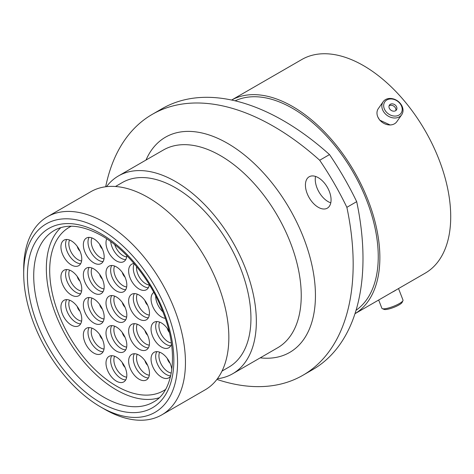 <?xml version="1.0" encoding="UTF-8"?>
<svg xmlns="http://www.w3.org/2000/svg" width="474" height="474" viewBox="0 0 474 474"><rect width="100%" height="100%" fill="white"/><g stroke="black" fill="none" stroke-linecap="round" stroke-linejoin="round"><path stroke-width="0.71" d="M386.873 99.967A9.907 7.815 35.1 0 0 385.931 111.562A9.907 7.815 35.1 0 0 399.007 115.064A9.907 7.815 35.1 0 0 399.943 103.468A9.907 7.815 35.1 0 0 386.873 99.967M399.375 116.853A11.329 8.935 -144.9 0 1 385.765 114.287A11.329 8.935 -144.9 0 1 383.17 101.714A11.329 8.935 -144.9 0 1 385.504 99.599A11.329 8.935 -144.9 0 1 399.114 102.171A11.329 8.935 -144.9 0 1 401.703 114.738A11.329 8.935 -144.9 0 1 399.375 116.853M395.541 110.75A4.254 3.354 35.1 0 0 396.418 109.956A4.254 3.354 35.1 0 0 395.446 105.24A4.254 3.354 35.1 0 0 390.339 104.274A4.254 3.354 35.1 0 0 389.462 105.068A4.254 3.354 35.1 0 0 390.434 109.79A4.254 3.354 35.1 0 0 395.541 110.75M395.796 110.59A4.254 3.354 35.1 0 0 394.018 106.306A4.254 3.354 35.1 0 0 389.332 105.702A4.254 3.354 35.1 0 0 389.077 105.868M401.703 114.738L396.833 121.67A11.329 8.935 -144.9 0 1 394.504 123.785A11.329 8.935 -144.9 0 1 380.889 121.22A11.329 8.935 -144.9 0 1 378.299 108.647L383.17 101.714M377.885 117.066L379.686 120.129L390.244 125.012M318.25 177.661A18.131 10.469 -120 0 0 309.178 176.766A18.131 10.469 -120 0 0 306.4 191.295A18.131 10.469 -120 0 0 318.25 207.274A18.131 10.469 -120 0 0 327.315 208.169A18.131 10.469 -120 0 0 330.094 193.641A18.131 10.469 -120 0 0 318.25 177.661M330.781 202.831A18.131 10.469 60 0 1 328.067 201.604A18.131 10.469 60 0 1 315.536 176.435M104.576 409.216L100.63 406.941A108.795 62.811 -120 0 0 177.56 362.527A108.795 62.811 -120 0 0 100.63 229.28A108.795 62.811 -120 0 0 23.7 273.694A108.795 62.811 -120 0 0 100.63 406.941L104.576 409.222A114.376 66.034 60 0 1 104.576 409.216A114.376 66.034 60 0 1 104.57 409.216A114.376 66.034 60 0 0 161.764 414.886L205.159 389.829A114.376 66.034 60 0 0 222.691 298.182A114.376 66.034 60 0 0 147.971 197.391A114.376 66.034 60 0 0 90.783 191.727L47.388 216.778A114.376 66.034 60 0 1 104.576 222.448A114.376 66.034 60 0 1 179.296 323.232A114.376 66.034 60 0 1 161.764 414.886M115.46 186.501L122.304 182.549A106.561 61.525 60 0 1 175.587 187.823A106.561 61.525 60 0 1 245.206 281.728A106.561 61.525 60 0 1 228.871 367.119L222.022 371.071M106.502 186.661A114.204 65.939 60 0 1 118.482 175.925A114.204 65.939 60 0 1 175.587 181.583A114.204 65.939 60 0 1 250.195 282.226A114.204 65.939 60 0 1 232.693 373.743A114.204 65.939 60 0 1 217.406 378.75M235.128 100.826A121.071 69.897 60 0 1 292.642 108.404A121.071 69.897 60 0 1 370.911 212.399A121.071 69.897 60 0 1 356.051 310.274M292.642 106.532A123.358 71.219 60 0 1 373.044 214.621A123.358 71.219 60 0 1 354.985 313.687L425.172 273.178A123.358 71.219 60 0 0 444.079 174.331A123.358 71.219 60 0 0 363.493 65.625A123.358 71.219 60 0 0 301.814 59.517L231.626 100.038A123.358 71.219 60 0 1 292.642 106.532M356.691 201.657A242.7 140.12 60 0 1 312.727 369.601L302.904 375.272A242.7 140.12 -120 0 0 346.867 207.328L356.691 201.657A213.128 123.05 60 0 0 329.513 154.583L319.689 160.253A213.128 123.05 60 0 1 346.867 207.328M319.689 160.253A242.7 140.12 -120 0 0 152.267 114.358L162.09 108.682A242.7 140.12 60 0 1 329.513 154.583M216.908 379.413A242.7 140.12 -120 0 0 302.904 375.272M152.267 114.358A242.7 140.12 -120 0 0 105.678 186.762M23.7 273.694L23.7 269.137A114.376 66.034 60 0 1 47.388 216.778M402.936 300.658L402.124 302.388A9.907 2.092 158.8 0 1 399.007 304.924A9.907 2.092 158.8 0 1 384.082 309.386L382.317 308.657A11.329 2.394 -21.2 0 0 399.375 303.556A11.329 2.394 -21.2 0 0 402.936 300.658A11.329 2.394 -21.2 0 0 402.995 300.078L398.527 288.559M378.679 300.018L381.878 308.272A11.329 2.394 -21.2 0 0 382.317 308.657M392.235 292.191A11.329 2.394 -21.2 0 0 394.504 290.995A11.329 2.394 -21.2 0 0 396.311 289.839M71.355 264.948A14.73 8.502 60 0 1 61.733 251.967A14.73 8.502 60 0 1 63.99 240.164A14.73 8.502 60 0 1 71.355 240.893A14.73 8.502 60 0 1 80.977 253.874A14.73 8.502 60 0 1 78.72 265.677A14.73 8.502 60 0 1 71.355 264.948M71.355 295.012A14.73 8.502 60 0 1 61.733 282.036A14.73 8.502 60 0 1 63.99 270.233A14.73 8.502 60 0 1 71.355 270.962A14.73 8.502 60 0 1 80.977 283.944A14.73 8.502 60 0 1 78.72 295.746A14.73 8.502 60 0 1 71.355 295.012M71.355 325.081A14.73 8.502 60 0 1 61.733 312.099A14.73 8.502 60 0 1 63.99 300.297A14.73 8.502 60 0 1 71.355 301.026A14.73 8.502 60 0 1 80.977 314.007A14.73 8.502 60 0 1 78.72 325.81A14.73 8.502 60 0 1 71.355 325.081M93.763 353.053A14.73 8.502 60 0 1 84.141 340.071A14.73 8.502 60 0 1 86.398 328.269A14.73 8.502 60 0 1 93.763 328.997A14.73 8.502 60 0 1 103.385 341.979A14.73 8.502 60 0 1 101.128 353.782A14.73 8.502 60 0 1 93.763 353.053M93.763 292.92A14.73 8.502 60 0 1 84.141 279.938A14.73 8.502 60 0 1 86.398 268.136A14.73 8.502 60 0 1 93.763 268.865A14.73 8.502 60 0 1 103.385 281.846A14.73 8.502 60 0 1 101.128 293.649A14.73 8.502 60 0 1 93.763 292.92M93.763 322.984A14.73 8.502 60 0 1 84.141 310.008A14.73 8.502 60 0 1 86.398 298.199A14.73 8.502 60 0 1 93.763 298.934A14.73 8.502 60 0 1 103.385 311.91A14.73 8.502 60 0 1 101.128 323.712A14.73 8.502 60 0 1 93.763 322.984M93.763 262.851A14.73 8.502 60 0 1 84.141 249.875A14.73 8.502 60 0 1 86.398 238.072A14.73 8.502 60 0 1 93.763 238.801A14.73 8.502 60 0 1 103.385 251.777A14.73 8.502 60 0 1 101.128 263.58A14.73 8.502 60 0 1 93.763 262.851M126.807 255.593A14.73 8.502 60 0 1 123.773 261.624A14.73 8.502 60 0 1 116.408 260.896A14.73 8.502 60 0 1 106.739 238.819M116.408 290.959A14.73 8.502 60 0 1 106.786 277.977A14.73 8.502 60 0 1 109.044 266.175A14.73 8.502 60 0 1 116.408 266.909A14.73 8.502 60 0 1 126.031 279.885A14.73 8.502 60 0 1 123.773 291.688A14.73 8.502 60 0 1 116.408 290.959M116.408 351.092A14.73 8.502 60 0 1 106.786 338.11A14.73 8.502 60 0 1 109.044 326.308A14.73 8.502 60 0 1 116.408 327.036A14.73 8.502 60 0 1 126.031 340.018A14.73 8.502 60 0 1 123.773 351.821A14.73 8.502 60 0 1 116.408 351.092M116.408 381.155A14.73 8.502 60 0 1 106.786 368.18A14.73 8.502 60 0 1 109.044 356.377A14.73 8.502 60 0 1 116.408 357.106A14.73 8.502 60 0 1 126.031 370.081A14.73 8.502 60 0 1 123.773 381.89A14.73 8.502 60 0 1 116.408 381.155M139.054 379.2A14.73 8.502 60 0 1 129.432 366.218A14.73 8.502 60 0 1 131.689 354.416A14.73 8.502 60 0 1 139.054 355.144A14.73 8.502 60 0 1 148.676 368.126A14.73 8.502 60 0 1 146.419 379.929A14.73 8.502 60 0 1 139.054 379.2M139.054 349.131A14.73 8.502 60 0 1 129.432 336.155A14.73 8.502 60 0 1 131.689 324.352A14.73 8.502 60 0 1 139.054 325.081A14.73 8.502 60 0 1 148.676 338.057A14.73 8.502 60 0 1 146.419 349.859A14.73 8.502 60 0 1 139.054 349.131M139.054 319.067A14.73 8.502 60 0 1 129.432 306.086A14.73 8.502 60 0 1 131.689 294.283A14.73 8.502 60 0 1 139.054 295.012A14.73 8.502 60 0 1 148.676 307.993A14.73 8.502 60 0 1 146.419 319.796A14.73 8.502 60 0 1 139.054 319.067M149.357 284.696A14.73 8.502 60 0 1 146.419 289.733A14.73 8.502 60 0 1 139.054 288.998A14.73 8.502 60 0 1 129.432 276.022A14.73 8.502 60 0 1 131.689 264.219A14.73 8.502 60 0 1 134.053 263.538M165.26 318.338A14.73 8.502 60 0 1 161.462 316.97A14.73 8.502 60 0 1 151.929 304.272A14.73 8.502 60 0 1 153.801 292.375M171.499 344.023A14.73 8.502 60 0 1 168.827 347.768A14.73 8.502 60 0 1 161.462 347.039A14.73 8.502 60 0 1 151.84 334.057A14.73 8.502 60 0 1 154.097 322.255A14.73 8.502 60 0 1 161.462 322.984A14.73 8.502 60 0 1 168.999 331.059M170.658 376.036A14.73 8.502 60 0 1 168.827 377.831A14.73 8.502 60 0 1 161.462 377.103A14.73 8.502 60 0 1 151.84 364.121A14.73 8.502 60 0 1 154.097 352.318A14.73 8.502 60 0 1 161.462 353.053A14.73 8.502 60 0 1 171.813 369.738M116.408 321.028A14.73 8.502 60 0 1 106.786 308.047A14.73 8.502 60 0 1 109.044 296.244A14.73 8.502 60 0 1 116.408 296.973A14.73 8.502 60 0 1 126.031 309.955A14.73 8.502 60 0 1 123.773 321.757A14.73 8.502 60 0 1 116.408 321.028M165.521 389.492A94.344 54.469 60 0 1 163.583 390.706A94.344 54.469 60 0 1 116.408 386.032A94.344 54.469 60 0 1 54.777 302.892A94.344 54.469 60 0 1 69.24 227.295A94.344 54.469 60 0 1 71.26 226.222A94.344 54.469 60 0 0 69.24 227.295A94.344 54.469 60 0 0 68.973 227.449A94.344 54.469 60 0 0 69.37 336.463A94.344 54.469 60 0 0 163.583 390.706L163.583 390.706A94.344 54.469 60 0 0 163.85 390.546A94.344 54.469 60 0 0 165.521 389.492M159.068 397.81A99.09 57.206 60 0 1 66.864 337.601A99.09 57.206 60 0 1 60.832 227.65M232.693 373.743L277.586 347.821A114.204 65.939 -120 0 0 295.095 256.304A114.204 65.939 -120 0 0 220.481 155.662A114.204 65.939 -120 0 0 163.382 150.009L118.482 175.925M146.01 160.034A124.247 71.734 60 0 1 227.585 143.361A124.247 71.734 60 0 1 313.853 275.435A124.247 71.734 60 0 1 260.22 357.846M103.788 397.194A99.09 57.206 -120 0 0 153.327 402.1C173.342 391.891 179.285 353.349 163.364 313.083C151.2 280.578 126.386 249.632 101.555 235.602C82.375 225.114 66.609 223.402 54.243 230.477A99.09 57.206 -120 0 0 39.052 309.877A99.09 57.206 -120 0 0 103.788 397.194M100.63 233.564A103.551 59.783 60 0 1 173.851 360.382A103.551 59.783 60 0 1 100.63 402.657A103.551 59.783 60 0 1 27.409 275.838A103.551 59.783 60 0 1 100.63 233.564M69.536 240.028A13.053 7.537 -120 0 0 78.05 259.716A13.053 7.537 -120 0 0 81.611 260.949M80.669 263.686A14.73 8.502 60 0 1 76 262.27A14.73 8.502 60 0 1 66.692 239.477M69.536 270.097A13.053 7.537 -120 0 0 78.05 289.786A13.053 7.537 -120 0 0 81.611 291.012M80.669 293.756A14.73 8.502 60 0 1 76 292.334A14.73 8.502 60 0 1 66.692 269.54M69.536 300.161A13.053 7.537 -120 0 0 78.05 319.849A13.053 7.537 -120 0 0 81.611 321.082M80.669 323.819A14.73 8.502 60 0 1 76 322.397A14.73 8.502 60 0 1 66.692 299.609M91.944 328.132A13.053 7.537 -120 0 0 100.458 347.821A13.053 7.537 -120 0 0 104.019 349.048M103.077 351.791A14.73 8.502 60 0 1 98.408 350.369A14.73 8.502 60 0 1 89.1 327.575M91.944 268A13.053 7.537 -120 0 0 100.458 287.688A13.053 7.537 -120 0 0 104.019 288.921M103.077 291.658A14.73 8.502 60 0 1 98.408 290.236A14.73 8.502 60 0 1 89.1 267.449M91.944 298.063A13.053 7.537 -120 0 0 100.458 317.752A13.053 7.537 -120 0 0 104.019 318.984M103.077 321.722A14.73 8.502 60 0 1 98.408 320.306A14.73 8.502 60 0 1 89.1 297.512M91.944 237.93A13.053 7.537 -120 0 0 100.458 257.619A13.053 7.537 -120 0 0 104.019 258.851M103.077 261.589A14.73 8.502 60 0 1 98.408 260.173A14.73 8.502 60 0 1 89.1 237.379M114.732 244.649A13.053 7.537 -120 0 0 123.104 255.664A13.053 7.537 -120 0 0 126.665 256.896M125.723 259.634A14.73 8.502 60 0 1 121.054 258.212A14.73 8.502 60 0 1 110.709 241.58M114.59 266.038A13.053 7.537 -120 0 0 123.104 285.727A13.053 7.537 -120 0 0 126.665 286.96M125.723 289.697A14.73 8.502 60 0 1 121.054 288.281A14.73 8.502 60 0 1 111.746 265.487M114.59 326.171A13.053 7.537 -120 0 0 123.104 345.86A13.053 7.537 -120 0 0 126.665 347.092M125.723 349.83A14.73 8.502 60 0 1 121.054 348.408A14.73 8.502 60 0 1 111.746 325.62M114.59 356.235A13.053 7.537 -120 0 0 123.104 375.929A13.053 7.537 -120 0 0 126.665 377.156M125.723 379.893A14.73 8.502 60 0 1 121.054 378.477A14.73 8.502 60 0 1 111.746 355.684M137.229 354.279A13.053 7.537 -120 0 0 145.749 373.968A13.053 7.537 -120 0 0 149.31 375.201M148.368 377.938A14.73 8.502 60 0 1 143.699 376.516A14.73 8.502 60 0 1 134.391 353.728M137.229 324.21A13.053 7.537 -120 0 0 145.749 343.899A13.053 7.537 -120 0 0 149.31 345.131M148.368 347.869A14.73 8.502 60 0 1 143.699 346.453A14.73 8.502 60 0 1 134.391 323.659M137.229 294.147A13.053 7.537 -120 0 0 145.749 313.835A13.053 7.537 -120 0 0 149.31 315.068M148.368 317.805A14.73 8.502 60 0 1 143.699 316.383A14.73 8.502 60 0 1 134.391 293.596M136.577 266.578A13.053 7.537 -120 0 0 145.749 283.772A13.053 7.537 -120 0 0 149.31 284.998M148.368 287.742A14.73 8.502 60 0 1 143.699 286.32A14.73 8.502 60 0 1 134.255 263.769M162.878 311.833A14.73 8.502 60 0 1 155.697 295.954M159.637 322.119A13.053 7.537 -120 0 0 168.157 341.807A13.053 7.537 -120 0 0 171.351 342.992M170.776 345.777A14.73 8.502 60 0 1 166.107 344.355A14.73 8.502 60 0 1 156.799 321.562M159.637 352.182A13.053 7.537 -120 0 0 168.157 371.871A13.053 7.537 -120 0 0 171.286 373.05M170.705 375.841A14.73 8.502 60 0 1 166.107 374.424A14.73 8.502 60 0 1 156.799 351.631M79.934 251.054A5.635 3.253 60 0 1 77.262 246.427M79.934 281.123A5.635 3.253 60 0 1 77.262 276.49M79.934 311.187A5.635 3.253 60 0 1 77.262 306.56M102.343 339.159A5.635 3.253 60 0 1 99.67 334.526M102.343 279.026A5.635 3.253 60 0 1 99.67 274.399M102.343 309.089A5.635 3.253 60 0 1 99.67 304.462M102.343 248.957A5.635 3.253 60 0 1 99.67 244.329M124.988 277.065A5.635 3.253 60 0 1 122.316 272.437M124.988 337.198A5.635 3.253 60 0 1 122.316 332.57M124.988 367.267A5.635 3.253 60 0 1 122.316 362.634M147.633 365.306A5.635 3.253 60 0 1 144.961 360.678M147.633 335.236A5.635 3.253 60 0 1 144.961 330.609M147.633 305.173A5.635 3.253 60 0 1 144.961 300.546M169.313 332.381A5.635 3.253 60 0 1 167.369 328.512M170.042 363.208A5.635 3.253 60 0 1 167.369 358.581M114.59 296.108A13.053 7.537 -120 0 0 123.104 315.797A13.053 7.537 -120 0 0 126.665 317.023M125.723 319.766A14.73 8.502 60 0 1 121.054 318.344A14.73 8.502 60 0 1 111.746 295.551M124.988 307.134A5.635 3.253 60 0 1 122.316 302.501"/></g></svg>
